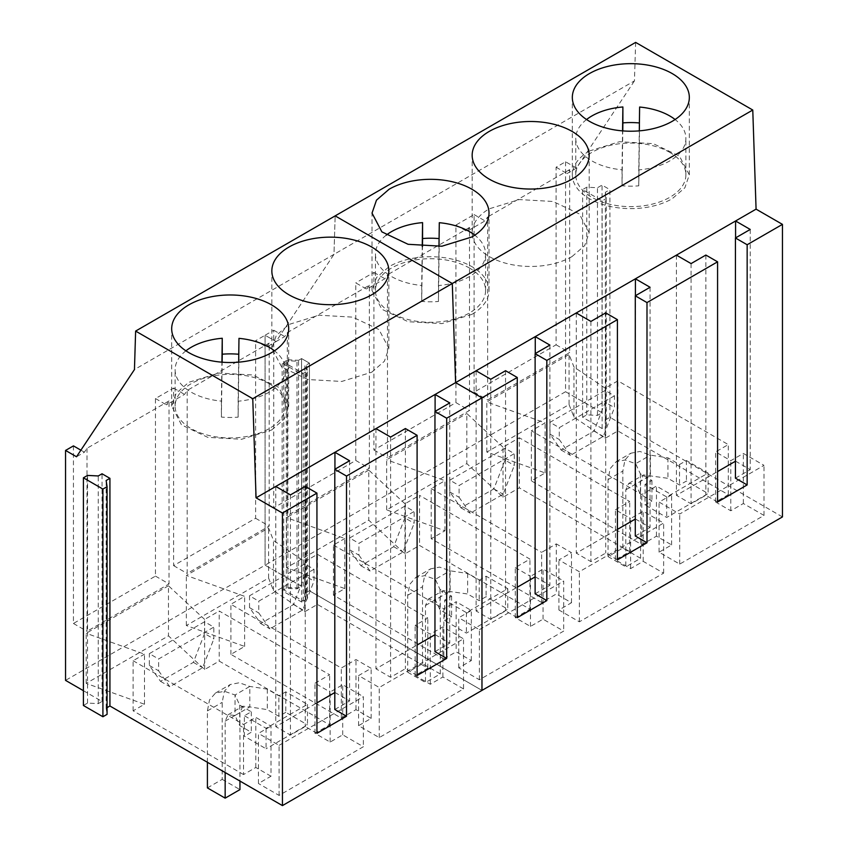 <?xml version="1.0" encoding="UTF-8"?>
<svg xmlns="http://www.w3.org/2000/svg" width="848" height="848" viewBox="0 0 848 848"><rect width="100%" height="100%" fill="white"/><g stroke="black" fill="none" stroke-linecap="round" stroke-linejoin="round"><path stroke-width="0.64" stroke-dasharray="4.24 3.18" d="M73.437 445.889L73.437 623.471L155.46 576.11L155.46 398.539L173.596 388.066L173.596 565.637L255.619 518.287L255.619 340.705L266.569 347.033L276.035 341.564L265.085 335.246L273.756 330.232L273.756 507.814L355.778 460.464L369.346 468.297L369.346 285.267L287.324 332.617L284.716 336.561L276.035 341.564L333.974 254.368L335.161 215.88L333.974 254.368L134.45 369.569M304.877 593.441L304.877 365.774L309.446 363.135L309.446 590.802L309.446 363.135L301.559 358.577L301.559 586.244L296.991 588.883L286.295 588.342L282.14 590.738L301.655 602.016L305.821 599.61L304.877 593.441L309.446 590.802L481.971 690.399L309.446 590.802L306.457 592.529L307.389 598.699L303.234 601.105L283.72 589.837L287.875 587.431L298.57 587.971L301.559 586.244L265.085 565.192L265.085 335.246L265.085 565.192L65.55 680.382M635.64 42.4L634.452 80.889L333.974 254.368L276.035 341.564L265.085 335.246L255.619 340.705M369.346 285.267L366.728 289.2L384.875 278.727L387.483 274.794L387.483 457.825L469.506 410.464L469.506 227.444L466.888 231.377L485.035 220.904L487.642 216.971L487.642 399.991L569.665 352.641L569.665 169.611L567.047 173.554L576.513 168.084L634.452 80.889M569.665 169.611L487.642 216.971M469.506 227.444L387.483 274.794M273.756 330.232L284.716 336.561M355.778 460.464L355.778 282.882L366.728 289.2M576.513 168.084L565.563 161.767L556.097 167.226L556.097 344.807L474.085 392.158L474.085 214.586L455.938 225.059L455.938 402.63L373.915 449.991L373.915 272.409L355.778 282.882M565.563 161.767L565.563 391.712L265.085 565.192L301.559 586.244L301.559 358.577L296.991 361.216L286.295 360.676L282.14 363.071L301.655 374.35L305.821 371.943L304.877 365.774M782.45 516.92L609.924 417.322L605.355 419.961L606.299 426.131L602.133 428.537L582.618 417.258L586.774 414.863L597.469 415.403L602.038 412.764L565.563 391.712M569.061 404.581L573.969 417.089L605.196 438.268L617.885 430.943L728.294 494.681L715.606 502.005L730.785 510.772L743.357 503.521L764.006 515.436L679.714 564.1L659.066 552.186L671.637 544.925L656.458 536.159L641.798 544.628L531.378 480.88L545.116 472.951L486.826 452.058L569.061 404.581L569.061 354.496L573.969 367.004L605.196 388.183L617.885 380.847L728.294 444.596L715.606 451.92L730.785 460.687L743.357 453.426L764.006 465.351L679.714 514.015L659.066 502.101L671.637 494.84L656.458 486.074L641.798 494.543L531.378 430.795L545.116 422.866L486.826 401.973L569.061 354.496M443.843 658.907L333.434 595.158L344.797 588.597L286.507 567.715L368.785 520.216L404.962 553.861L419.537 545.455L529.947 609.203L515.287 617.662L530.466 626.428L543.038 619.167L563.687 631.092L479.396 679.757L458.747 667.842L471.318 660.581L456.139 651.815L443.843 658.907L443.843 608.822L456.139 601.73L456.139 651.815M541.639 602.451L431.219 538.703L444.956 530.774L386.667 509.892L466.835 463.612L503.012 497.257L519.294 487.854L629.714 551.603L615.447 559.839L630.626 568.605L643.197 561.344L663.645 573.142L579.354 621.817L558.906 610.009L571.478 602.748L556.299 593.982L541.639 602.451L541.639 552.366L556.299 543.897L556.299 593.982M298.57 587.971L298.57 360.305L301.559 358.577L309.446 363.135L306.457 364.863L307.389 371.032L303.234 373.438L283.72 362.17L287.875 359.764L298.57 360.305M306.457 592.529L306.457 364.863M635.417 295.729L635.279 519.082M576.269 312.965L576.269 553.15L617.418 529.396M735.576 237.906L735.439 461.248M676.428 255.131L676.428 495.327L717.578 471.562M609.924 417.322L609.924 189.655L602.038 185.097L597.469 187.737L586.774 187.196L582.618 189.592L602.133 200.87L606.299 198.464L605.355 192.295L609.924 189.655M602.038 412.764L602.038 185.097M535.258 353.563L535.12 576.905M476.11 370.788L476.11 610.973L517.259 587.219M589.455 150.976A58.501 33.772 0 0 0 572.326 174.858A58.501 33.772 0 0 0 608.44 206.053A58.501 33.772 0 0 0 672.188 198.739L684.866 187.779L689.307 174.858L679.46 156.085L653.214 143.651L619.411 141.733L589.455 150.976M471.87 314.385A58.501 33.772 0 0 0 489.01 290.504A58.501 33.772 0 0 0 452.896 259.308A58.501 33.772 0 0 0 389.137 266.622L376.47 277.582L372.028 290.504L381.865 309.266L408.121 321.71L441.914 323.618L471.87 314.385M572.029 256.562L584.707 245.602L589.148 232.681L579.301 213.919L553.055 201.485L519.252 199.566L489.296 208.799A58.501 33.772 0 0 0 472.166 232.681A58.501 33.772 0 0 0 508.281 263.887A58.501 33.772 0 0 0 572.029 256.562M287.324 332.617L287.324 515.648L369.346 468.297M273.756 507.814L287.324 515.648M556.097 167.226L567.047 173.554M556.097 344.807L569.665 352.641M474.085 392.158L487.642 399.991M474.085 214.586L485.035 220.904M455.938 225.059L466.888 231.377M455.938 402.63L469.506 410.464M373.915 449.991L387.483 457.825M373.915 272.409L384.875 278.727M287.875 587.431L287.875 359.764M597.469 415.403L597.469 187.737M586.774 414.863L586.774 187.196M582.618 417.258L582.618 189.592M602.133 428.537L602.133 200.87M606.299 426.131L606.299 198.464M605.355 419.961L605.355 192.295M307.389 598.699L307.389 371.032M303.234 601.105L303.234 373.438M283.72 589.837L283.72 362.17M545.116 472.951L545.116 422.866M486.826 452.058L486.826 401.973M531.378 480.88L531.378 430.795M641.798 544.628L641.798 494.543M656.458 536.159L656.458 486.074M671.637 544.925L671.637 494.84M659.066 552.186L659.066 502.101M679.714 564.1L679.714 514.015M764.006 515.436L764.006 465.351M743.357 503.521L743.357 453.426M730.785 510.772L730.785 460.687M715.606 502.005L715.606 451.92M728.294 494.681L728.294 444.596M617.885 430.943L617.885 380.847M605.196 438.268L605.196 388.183M573.969 417.089L573.969 367.004M515.287 617.662L515.287 567.577L529.947 559.108L419.537 495.37L419.537 545.455M529.947 609.203L529.947 559.108M404.962 553.861L404.962 503.776L419.537 495.37M404.962 503.776L368.785 470.121L368.785 520.216M286.507 567.715L286.507 517.63L368.785 470.121M344.797 588.597L344.797 538.512L286.507 517.63M333.434 595.158L333.434 545.073L344.797 538.512M333.434 545.073L443.843 608.822M471.318 660.581L471.318 610.496L456.139 601.73M458.747 667.842L458.747 617.747L471.318 610.496M479.396 679.757L479.396 629.672L458.747 617.747M479.396 629.672L563.687 581.007L563.687 631.092M543.038 619.167L543.038 569.082L563.687 581.007M530.466 626.428L530.466 576.343L543.038 569.082M515.287 567.577L530.466 576.343M630.626 568.605L630.626 518.52L643.197 511.259L663.645 523.057L579.354 571.732L558.906 559.924L571.478 552.663L556.299 543.897M643.197 561.344L643.197 511.259M615.447 559.839L615.447 509.754L630.626 518.52M615.447 509.754L629.714 501.518L519.294 437.769L519.294 487.854M629.714 551.603L629.714 501.518M503.012 497.257L503.012 447.172L519.294 437.769M503.012 447.172L466.835 413.517L466.835 463.612M386.667 509.892L386.667 459.796L466.835 413.517M444.956 530.774L444.956 480.689L386.667 459.796M431.219 538.703L431.219 488.618L444.956 480.689M431.219 488.618L541.639 552.366M571.478 602.748L571.478 552.663M558.906 610.009L558.906 559.924M579.354 621.817L579.354 571.732M663.645 573.142L663.645 523.057M517.259 617.662L505.546 610.899L490.759 619.432L476.11 610.973M535.258 576.831L549.907 585.29L535.12 593.823M505.546 370.714L505.546 610.899M717.578 502.005L705.865 495.243L691.078 503.786L676.428 495.327M735.576 461.174L750.226 469.633L735.439 478.177M705.865 255.057L705.865 495.243M617.418 559.839L605.705 553.076L590.918 561.609L576.269 553.15M635.417 518.997L650.066 527.456L635.279 536M605.705 312.88L605.705 553.076M490.759 379.247L490.759 619.432M650.066 287.271L650.066 527.456M590.918 321.424L590.918 561.609M691.078 263.59L691.078 503.786M750.226 229.448L750.226 469.633M549.907 345.094L549.907 585.29M614.461 395.804L559.256 427.678L549.992 422.325L605.196 390.451L614.461 395.804L614.461 407.623L603.288 436.402L570.418 455.376L559.256 439.497L559.256 427.678M404.878 506.108L349.673 537.982L358.937 543.335L414.142 511.461L404.878 506.108L404.878 517.927L414.142 523.269L414.142 511.461M505.037 448.285L449.832 480.159L459.097 485.501L514.301 453.627L505.037 448.285L505.037 460.093L514.301 465.446L514.301 453.627M549.992 422.325L549.992 434.144L561.153 450.034L594.024 431.049L605.196 402.27L614.461 407.623M605.196 402.27L605.196 390.451M549.992 434.144L559.256 439.497M404.878 517.927L393.705 546.706L360.835 565.68L349.673 549.801L349.673 537.982M349.673 549.801L358.937 555.143L358.937 543.335M358.937 555.143L370.099 571.033L402.97 552.059L414.142 523.269M505.037 460.093L493.865 488.883L460.994 507.857L449.832 491.967L449.832 480.159M449.832 491.967L459.097 497.32L459.097 485.501M459.097 497.32L470.258 513.21L503.129 494.225L514.301 465.446M561.153 450.034L570.418 455.376M594.024 431.049L603.288 436.402M393.705 546.706L402.97 552.059M360.835 565.68L370.099 571.033M493.865 488.883L503.129 494.225M460.994 507.857L470.258 513.21M440.271 673.959L422.516 663.708L407.729 672.252L407.729 595.254L409.838 584.272L415.817 577.393L424.774 575.644L435.342 579.322L440.027 589.424L451.602 596.112L444.702 600.098L444.702 620.588L451.602 616.602L440.027 609.913L435.342 599.812L428.367 599.123L425.484 605.504L425.484 682.492L440.271 673.959L440.271 596.971L443.154 590.579L467.63 593.982L479.205 600.67L486.105 596.685L507.793 609.203L466.389 633.106L444.702 620.588M422.516 663.708L422.516 586.721L424.625 575.739L430.604 568.849L439.561 567.111L450.129 570.789L467.63 573.492L479.205 580.17L486.105 576.195L507.793 588.713L466.389 612.616L444.702 600.098M451.602 596.112L451.602 616.602M466.389 612.616L466.389 633.106M507.793 588.713L507.793 609.203M486.105 576.195L486.105 596.685M479.205 580.17L479.205 600.67M467.63 573.492L467.63 593.982M450.129 570.789L450.129 591.279L435.342 599.812L435.342 579.322L450.129 570.789M440.027 589.424L440.027 609.913M407.729 672.252L425.484 682.492M207.41 762.288L207.41 710.91L209.52 699.929L215.498 693.039L224.455 691.3L235.023 694.978L239.708 705.08L251.284 711.769L244.383 715.744L244.383 736.234L251.284 732.259L239.708 725.57L235.023 715.468L228.048 714.769L225.155 721.16L225.155 772.528M207.41 787.898L222.197 779.365L222.197 702.377L224.307 691.385L230.285 684.506L239.242 682.767L249.81 686.435L267.311 689.148L278.886 695.826L285.787 691.841L307.474 704.37L266.071 728.273L244.383 715.744M251.284 711.769L251.284 732.259M266.071 728.273L266.071 748.763L244.383 736.234M307.474 704.37L307.474 724.86L266.071 748.763M285.787 691.841L285.787 712.331L307.474 724.86M285.787 712.331L278.886 716.316L278.886 695.826M267.311 689.148L267.311 709.638L278.886 716.316M228.048 714.779L242.835 706.236L249.81 706.925L235.023 715.468L235.023 694.978L249.81 686.435L249.81 706.925L267.311 709.638M239.708 705.08L239.708 725.57M242.835 706.236L239.952 712.617L239.952 781.072M222.197 779.365L239.952 789.605M640.59 558.302L622.845 548.052L608.048 556.595L608.048 479.608L610.157 468.615L616.136 461.736L625.093 459.998L635.661 463.665L640.346 473.778L651.921 480.456L645.021 484.441L645.021 504.931L651.921 500.945L640.346 494.267L635.661 484.155L628.686 483.466L625.803 489.847L625.803 566.835L640.59 558.302L640.59 481.314L643.473 474.933L667.948 478.325L679.524 485.014L686.424 481.028L708.112 493.547L666.708 517.45L645.021 504.931M622.845 548.052L622.845 471.064L624.944 460.082L630.923 453.203L639.88 451.454L650.448 455.132L667.948 457.835L679.524 464.524L686.424 460.538L708.112 473.057L666.708 496.96L645.021 484.441M651.921 480.456L651.921 500.945M666.708 496.96L666.708 517.45M708.112 473.057L708.112 493.547M686.424 460.538L686.424 481.028M679.524 464.524L679.524 485.014M667.948 457.835L667.948 478.325M650.448 455.132L650.448 475.622L635.661 484.155L635.661 463.665L650.448 455.132M640.346 473.778L640.346 494.267M608.048 556.595L625.803 566.835M670.068 152.545A55.067 31.789 0 0 0 609.956 145.432A55.067 31.789 0 0 0 575.76 174.858A55.067 31.789 0 0 0 591.586 197.16A55.067 31.789 0 0 0 651.699 204.273A55.067 31.789 0 0 0 685.894 174.858A55.067 31.789 0 0 0 670.068 152.545M586.551 119.526A55.067 31.789 0 0 0 575.76 138.425A55.067 31.789 0 0 0 591.586 160.728A55.067 31.789 0 0 0 622.029 169.812L622.559 130.878M622.029 169.812L622.029 185.754A55.067 31.789 0 0 0 638.767 185.829L639.615 122.981A55.067 31.789 0 0 0 639.403 122.96M639.615 122.981L639.615 107.039M638.767 185.829L638.767 169.886A55.067 31.789 0 0 0 685.894 138.425A55.067 31.789 0 0 0 675.103 119.526M638.767 169.886L639.297 130.868M622.029 185.754L622.782 130.899M469.75 268.201A55.067 31.789 0 0 0 409.637 261.089A55.067 31.789 0 0 0 375.441 290.504A55.067 31.789 0 0 0 391.267 312.817A55.067 31.789 0 0 0 451.38 319.929A55.067 31.789 0 0 0 485.575 290.504A55.067 31.789 0 0 0 469.75 268.201M386.232 235.172A55.067 31.789 0 0 0 375.441 254.082A55.067 31.789 0 0 0 391.267 276.384A55.067 31.789 0 0 0 421.71 285.469L422.24 246.524M421.71 285.469L421.71 301.4A55.067 31.789 0 0 0 438.448 301.475L439.296 238.627A55.067 31.789 0 0 0 439.084 238.606M439.296 238.627L439.296 222.695M438.448 301.475L438.448 285.543A55.067 31.789 0 0 0 485.575 254.082A55.067 31.789 0 0 0 474.785 235.172M438.448 285.543L438.978 246.514M421.71 301.4L422.463 246.545M269.431 383.858A55.067 31.789 0 0 0 209.308 376.735A55.067 31.789 0 0 0 175.123 406.16A55.067 31.789 0 0 0 190.948 428.463A55.067 31.789 0 0 0 251.061 435.586A55.067 31.789 0 0 0 285.257 406.16A55.067 31.789 0 0 0 269.431 383.858M185.913 350.828A55.067 31.789 0 0 0 175.123 369.728A55.067 31.789 0 0 0 190.948 392.041A55.067 31.789 0 0 0 221.392 401.115L221.922 362.191M221.392 401.115L221.392 417.057A55.067 31.789 0 0 0 238.129 417.131L238.977 354.284A55.067 31.789 0 0 0 238.765 354.263M238.977 354.284L238.977 338.352M238.129 417.131L238.129 401.199A55.067 31.789 0 0 0 285.257 369.728A55.067 31.789 0 0 0 274.466 350.828M238.129 401.199L238.659 362.17M221.392 417.057L222.144 362.202M107.071 707.635L106.138 708.175L107.071 714.355M83.401 705.483L87.556 703.087L98.251 703.628L102.036 701.444L83.401 690.685M271 776.227L255.82 767.461L243.524 774.563L243.524 724.478L255.82 717.376L271 726.142L271 776.227L258.428 783.488L258.428 733.403L271 726.142M243.524 774.563L133.115 710.815L144.478 704.253L86.189 683.371L168.466 635.862L204.644 669.517L219.219 661.111L329.628 724.849L314.968 733.319L330.148 742.085L342.719 734.824L363.368 746.738L279.077 795.413L258.428 783.488M463.527 688.915L442.879 677.001L430.307 684.251L415.128 675.485L427.816 668.16L317.406 604.423L304.718 611.747L273.491 590.568L268.583 578.06L186.348 625.538L244.637 646.43L230.9 654.359L341.32 718.108L355.98 709.638L371.159 718.404L358.587 725.665L379.236 737.58L463.527 688.915L463.527 638.83L379.236 687.495L358.587 675.58L371.159 668.319L355.98 659.553L341.32 668.023L230.9 604.274L244.637 596.345L186.348 575.453L268.583 527.975L273.491 540.483L304.718 561.662L317.406 554.327L427.816 618.075L415.128 625.4L430.307 634.166L442.879 626.905L463.527 638.83M155.46 576.11L169.028 583.943L169.028 400.924L166.409 404.856L184.557 394.384L187.164 390.451L187.164 573.471L269.187 526.12L269.187 343.09L266.569 347.033M169.028 400.924L87.005 448.274L84.397 452.207L76.511 456.765M269.187 343.09L187.164 390.451M296.991 588.883L296.991 361.216M102.036 701.444L102.036 473.778M106.138 708.175L106.138 480.509M87.556 703.087L87.556 475.421M98.251 703.628L98.251 475.961M286.295 588.342L286.295 360.676M282.14 590.738L282.14 363.071M301.655 602.016L301.655 374.35M305.821 599.61L305.821 371.943M255.82 767.461L255.82 717.376M279.077 795.413L279.077 745.328L258.428 733.403M279.077 745.328L363.368 696.653L363.368 746.738M342.719 734.824L342.719 684.739L363.368 696.653M330.148 742.085L330.148 692L342.719 684.739M314.968 733.319L314.968 683.234L330.148 692M314.968 683.234L329.628 674.764L219.219 611.016L219.219 661.111M329.628 724.849L329.628 674.764M204.644 669.517L204.644 619.432L219.219 611.016M204.644 619.432L168.466 585.777L168.466 635.862M86.189 683.371L86.189 633.276L168.466 585.777M144.478 704.253L144.478 654.168L86.189 633.276M133.115 710.815L133.115 660.73L144.478 654.168M133.115 660.73L243.524 724.478M379.236 737.58L379.236 687.495M442.879 677.001L442.879 626.905M430.307 684.251L430.307 634.166M415.128 675.485L415.128 625.4M427.816 668.16L427.816 618.075M317.406 604.423L317.406 554.327M304.718 611.747L304.718 561.662M273.491 590.568L273.491 540.483M268.583 578.06L268.583 527.975M186.348 625.538L186.348 575.453M244.637 646.43L244.637 596.345M230.9 654.359L230.9 604.274M341.32 718.108L341.32 668.023M355.98 709.638L355.98 659.553M371.159 718.404L371.159 668.319M358.587 725.665L358.587 675.58M155.46 398.539L166.409 404.856M173.596 388.066L184.557 394.384M173.596 565.637L187.164 573.471M255.619 518.287L269.187 526.12M80.878 450.182L84.397 452.207M87.005 448.274L87.005 631.304L169.028 583.943M73.437 623.471L87.005 631.304M271.551 430.042L284.228 419.082L288.67 406.16L278.822 387.398L252.577 374.964L218.773 373.046L188.818 382.278L176.151 393.239L171.709 406.16L181.546 424.922L207.802 437.356L241.595 439.275L271.551 430.042M371.71 372.219L384.388 361.259L388.829 348.337L378.982 329.565L352.736 317.131L318.933 315.212L288.977 324.455L276.31 335.405L271.869 348.337L281.706 367.099L307.962 379.533L341.755 381.452L371.71 372.219M334.939 469.209L334.801 692.562M275.791 486.445L275.791 726.63L316.94 702.875M435.098 411.386L434.96 634.728M375.95 428.611L375.95 668.807L417.099 645.042M435.098 634.654L449.747 643.113L434.96 651.656M449.747 402.927L449.747 643.113M417.099 675.485L405.386 668.722L390.599 677.266L375.95 668.807M405.386 428.537L405.386 668.722M316.94 733.319L305.227 726.556L290.44 735.089L275.791 726.63M334.939 692.477L349.588 700.936L334.801 709.479M305.227 486.36L305.227 726.556M204.559 621.764L149.354 653.638L158.618 658.981L213.823 627.107L204.559 621.764L204.559 633.573L213.823 638.926L213.823 627.107M313.983 569.284L258.778 601.158L249.513 595.805L304.718 563.931L313.983 569.284L313.983 581.103L302.81 609.882L269.94 628.856L258.778 612.977L258.778 601.158M290.44 494.903L290.44 735.089M349.588 460.75L349.588 700.936M390.599 437.07L390.599 677.266M204.559 633.573L193.386 662.362L160.516 681.336L149.354 665.447L149.354 653.638M149.354 665.447L158.618 670.8L158.618 658.981M158.618 670.8L169.78 686.689L202.651 667.705L213.823 638.926M249.513 595.805L249.513 607.624L260.675 623.513L293.546 604.529L304.718 575.75L313.983 581.103M304.718 575.75L304.718 563.931M249.513 607.624L258.778 612.977M193.386 662.362L202.651 667.705M160.516 681.336L169.78 686.689M260.675 623.513L269.94 628.856M293.546 604.529L302.81 609.882M407.729 595.254L422.516 586.721M425.484 605.504L440.271 596.971M207.41 710.91L222.197 702.377M225.155 721.16L239.952 712.617M608.048 479.608L622.845 471.064M625.803 489.847L640.59 481.314M572.326 174.858L572.326 97.446M689.329 174.858L689.329 97.446M489.01 290.504L489.01 213.102M372.007 290.504L372.007 213.102M589.169 232.681L589.169 155.269M472.166 232.681L472.166 155.269M415.817 577.393L430.604 568.849M428.367 599.123L443.154 590.579M215.498 693.039L230.285 684.506M616.136 461.736L630.923 453.203M628.686 483.466L643.473 474.933M575.76 174.858L575.76 138.425M685.894 174.858L685.894 138.425M375.441 290.504L375.441 254.082M485.575 290.504L485.575 254.082M175.123 406.16L175.123 369.728M285.257 406.16L285.257 369.728M288.691 406.16L288.691 328.748M171.688 406.16L171.688 328.748M388.85 348.337L388.85 270.925M271.848 348.337L271.848 270.925"/><path stroke-width="1.27" d="M107.071 707.635L109.922 706.002L282.437 805.6L481.971 690.399L481.971 397.85L481.971 690.399L782.45 516.92L782.45 224.37L747.152 244.743L747.152 484.939L717.578 502.005L717.578 261.82L705.865 255.057L691.078 263.59L676.428 255.131L756.077 209.149L752.77 110.028L452.291 283.508L455.599 382.628L535.258 336.635L535.258 353.563M752.77 110.028L635.64 42.4L335.161 215.88L452.291 283.508L335.161 215.88L135.627 331.08L134.45 369.569L76.511 456.765L65.55 450.436L65.55 680.382L83.401 690.685M717.578 261.82L646.992 302.577L646.992 542.762L617.418 559.839L617.418 319.643L546.833 360.4L546.833 600.585L517.259 617.662L517.259 377.477L481.971 397.85L455.599 382.628L452.291 283.508L252.757 398.698L135.627 331.08M676.428 255.131L535.258 336.635L549.907 345.094L535.12 353.637L546.833 360.4M589.455 73.564A58.501 33.772 0 0 0 572.326 97.446A58.501 33.772 0 0 0 608.44 128.652A58.501 33.772 0 0 0 672.188 121.328A58.501 33.772 0 0 0 689.329 97.446A58.501 33.772 0 0 0 653.214 66.239A58.501 33.772 0 0 0 589.455 73.564M471.87 236.984A58.501 33.772 0 0 0 489.01 213.102A58.501 33.772 0 0 0 452.896 181.896A58.501 33.772 0 0 0 389.137 189.221L376.47 200.181L372.028 213.102L381.865 231.864L408.121 244.298L441.914 246.217L471.87 236.984M572.029 179.151A58.501 33.772 0 0 0 589.169 155.269A58.501 33.772 0 0 0 553.055 124.073A58.501 33.772 0 0 0 489.296 131.387A58.501 33.772 0 0 0 472.166 155.269A58.501 33.772 0 0 0 508.281 186.475A58.501 33.772 0 0 0 572.029 179.151M517.259 377.477L505.546 370.714L490.759 379.247L476.11 370.788M646.992 302.577L635.279 295.814L650.066 287.271L635.417 278.812L635.417 295.729M635.279 519.082L617.418 529.396M747.152 244.743L735.439 237.981L750.226 229.448L735.576 220.989L735.576 237.906M735.439 461.248L717.578 471.562M782.45 224.37L756.077 209.149M535.12 576.905L517.259 587.219M617.418 319.643L605.705 312.88L590.918 321.424L576.269 312.965M535.12 353.637L535.12 593.823L546.833 600.585M735.439 237.981L735.439 478.177L747.152 484.939M635.279 295.814L635.279 536L646.992 542.762M239.952 781.072L239.952 789.605L225.155 798.148L207.41 787.898L207.41 762.288M225.155 772.528L225.155 798.148M675.103 119.526A55.067 31.789 0 0 0 670.068 116.123A55.067 31.789 0 0 0 639.615 107.039L639.297 130.868M639.403 122.96A55.067 31.789 0 0 0 622.888 122.896L622.888 106.965A55.067 31.789 0 0 0 586.551 119.526M622.559 130.878L622.888 106.965M622.782 130.899L622.888 122.896M474.785 235.172A55.067 31.789 0 0 0 469.75 231.78A55.067 31.789 0 0 0 439.296 222.695L438.978 246.514M439.084 238.606A55.067 31.789 0 0 0 422.569 238.553L422.569 222.621A55.067 31.789 0 0 0 386.232 235.172M422.24 246.524L422.569 222.621M422.463 246.545L422.569 238.553M274.466 350.828A55.067 31.789 0 0 0 269.431 347.426A55.067 31.789 0 0 0 238.977 338.352L238.659 362.17M238.765 354.263A55.067 31.789 0 0 0 222.25 354.21L222.25 338.267A55.067 31.789 0 0 0 185.913 350.828M221.922 362.191L222.25 338.267M222.144 362.202L222.25 354.21M435.098 411.386L435.098 394.468L449.747 402.927L434.96 411.46L446.673 418.223L481.971 397.85L455.599 382.628L256.064 497.829L252.757 398.698M107.071 486.688L107.071 714.355L102.915 716.751L83.401 705.483L83.401 477.816L87.556 475.421L98.251 475.961L102.036 473.778L109.922 478.336L106.138 480.509L107.071 486.688L102.915 489.084L83.401 477.816M80.878 450.182L73.437 445.889L65.55 450.436M271.551 352.63A58.501 33.772 0 0 0 288.691 328.748A58.501 33.772 0 0 0 252.577 297.553A58.501 33.772 0 0 0 188.818 304.867A58.501 33.772 0 0 0 171.688 328.748A58.501 33.772 0 0 0 207.802 359.955A58.501 33.772 0 0 0 271.551 352.63M371.71 294.807A58.501 33.772 0 0 0 388.85 270.925A58.501 33.772 0 0 0 352.736 239.719A58.501 33.772 0 0 0 288.977 247.044A58.501 33.772 0 0 0 271.848 270.925A58.501 33.772 0 0 0 307.962 302.132A58.501 33.772 0 0 0 371.71 294.807M446.673 418.223L446.673 658.419L417.099 675.485L417.099 435.3L346.514 476.057L346.514 716.242L316.94 733.319L316.94 493.123L282.437 513.051L256.064 497.829M282.437 805.6L282.437 513.051M109.922 706.002L109.922 478.336M102.915 716.751L102.915 489.084M316.94 493.123L305.227 486.36L290.44 494.903L275.791 486.445M346.514 476.057L334.801 469.294L349.588 460.75L334.939 452.291L334.939 469.209M334.801 692.562L316.94 702.875M417.099 435.3L405.386 428.537L390.599 437.07L375.95 428.611M434.96 634.728L417.099 645.042M434.96 411.46L434.96 651.656L446.673 658.419M334.801 469.294L334.801 709.479L346.514 716.242"/></g></svg>
